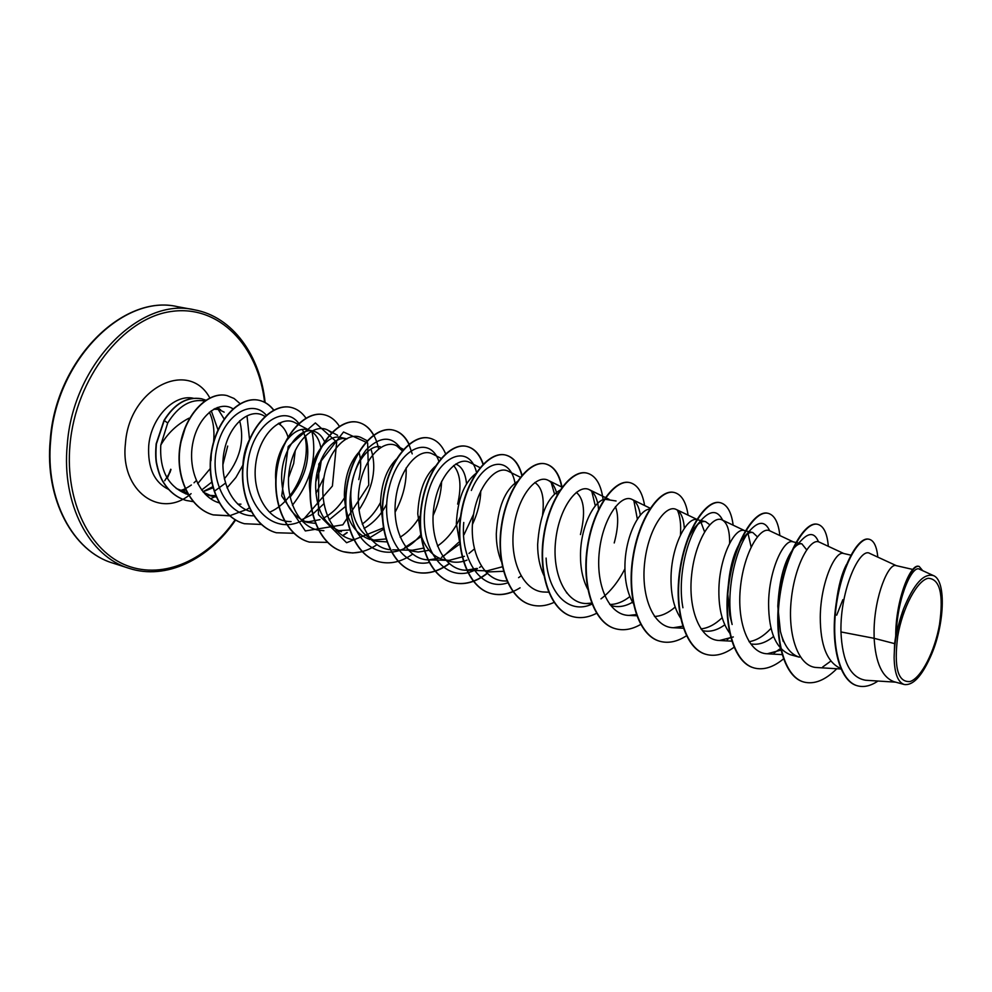 <?xml version="1.0" encoding="UTF-8"?>
<svg xmlns="http://www.w3.org/2000/svg" width="992" height="992" viewBox="0 0 992 992"><rect width="100%" height="100%" fill="white"/><g stroke="black" fill="none" stroke-linecap="round" stroke-linejoin="round"><path stroke-width="1.49" d="M164.697 480.76L170.19 472.068L170.76 469.228L167.239 478.181M939.511 624.501C934.824 651.335 921.345 677.846 910.148 681.516C897.872 682.645 893.742 667.504 897.748 636.083C902.571 607.674 917.191 580.345 928.239 578.262C939.982 578.981 943.739 594.394 939.511 624.501M224.13 418.971L218.066 409.2M204.972 401.004C190.786 398.561 178.362 405.889 167.71 422.989L160.791 445.11C167.375 433.554 176.75 424.576 188.914 418.202M224.167 412.151L218.166 409.225M213.664 409.2L219.492 409.46L215.004 408.493M185.516 493.805L187.972 493.867M201.624 490.036L211.656 482.211M222.865 464.826L227.701 446.065M216.194 497.042L212.052 496.223L203.36 492.23M215.636 495.727L209.349 495.343M212.052 496.236L205.319 494.363M894.623 643.634L894.127 657.832C894.524 673.444 897.921 682.347 904.295 684.517L894.164 681.752C882.26 677.4 875.589 662.929 874.138 638.315L894.623 643.634L895.726 635.984C895.565 599.887 910.569 563.245 918.704 566.333L919.162 566.432C911.4 563.592 897.165 596.874 896.272 631.817L895.726 635.984M896.309 565.651L869.86 553.462C859.965 546.691 839.964 589.707 840.956 631.941L874.138 638.315L874.064 630.962C874.436 595.547 888.72 562.687 896.024 565.589L912.814 569.458M840.745 668.496C827.13 662.433 820.31 645.321 820.272 617.148C820.545 582.416 835.351 550.399 843.448 553.449L850.876 555.16M801.883 543.864L792.856 541.781C784.04 538.594 768.75 569.792 768.589 603.868C768.75 632.003 775.992 648.942 790.289 654.683L799.403 657.175C790.438 654.41 784.114 645.842 780.419 631.482L777.802 606.236C779.303 579.154 784.672 559.798 793.885 548.167C796.849 544.782 799.502 543.343 801.883 543.864L806.645 549.816M842.853 599.676L836.702 615.139M773.574 636.492C766.159 642.494 758.954 645.011 751.961 644.056M769.643 530.757C765.154 520.85 758.471 520.899 749.58 530.918C735.717 546.989 724.991 592.993 732.133 624.489L729.802 615.313L727.731 593.39C728.996 568.267 734.154 549.791 743.206 537.962C746.728 533.721 749.94 531.91 752.829 532.543L757.367 536.796M771.057 628.32C763.84 636.07 756.499 640.534 749.047 641.7M730.075 633.615C722.511 623.683 718.778 609.51 718.865 591.108C718.94 557.665 734.663 527.223 744.136 530.534L752.829 532.543M724.768 624.836C717.005 630.466 709.516 632.375 702.324 630.565M722.164 617.694C715.145 624.452 708.052 628.196 700.885 628.891M681.07 618.785C674.3 608.877 670.952 595.56 671.014 578.82C671.001 545.984 687.109 516.274 697.202 519.709L705.585 521.643L709.739 524.731M675.143 607.079C668.298 613.031 661.404 616.168 654.472 616.491M633.293 603.458C627.663 593.786 624.873 581.622 624.923 566.978C624.861 537.18 639.046 509.355 649.698 509.119M633.008 601.946C625.803 606.286 618.847 607.588 612.138 605.864M629.883 596.576C623.174 601.846 616.454 604.488 609.72 604.475M587.748 589.198C582.887 579.898 580.469 568.689 580.494 555.57C580.394 527.992 593.253 501.791 604.14 499.348M567.176 592.869L566.531 592.844M543.79 575.224C539.685 566.432 537.627 556.227 537.639 544.571C539.598 515.803 547.051 497.674 559.996 490.197M501.369 561.509C497.984 553.362 496.285 544.174 496.285 533.956C497.86 507.569 504.829 490.122 517.204 481.628M503.477 571.305L488.287 571.925L484.828 570.97M502.361 566.779L487.122 570.834L484.828 570.685M460.908 549.345L456.345 523.702C457.597 499.559 464.033 482.868 475.689 473.63M467.021 560.12C461.094 562.427 455.328 562.848 449.748 561.36L445.21 559.624M474.362 548.985L468.968 553.449M464.38 556.326L449.091 560.368L446.4 560.182M449.748 561.36L442.903 559.488C433.058 556.524 425.866 548.75 421.315 536.188M420.819 534.688L417.756 513.782C418.81 491.152 424.936 475.069 436.133 465.57M460.548 516.609C455.068 529.393 447.367 539.214 437.472 546.059M429.077 550.287L418.252 552.036L412.461 551.143L407.29 549.097M423.41 548.142L412.3 550.238L409.225 550.014M383.073 523.168L380.444 504.209C381.151 484.356 386.409 469.39 396.217 459.296M420.36 515.567C414.941 525.016 408.196 532.22 400.136 537.193M387.153 541.917L376.377 541.26C360.245 535.296 351.714 520.416 350.808 496.595C350.337 469.142 366.891 444.639 380.172 446.66M386.173 538.916L373.24 540.181M369.966 539.499C353.809 533.535 345.266 518.68 344.348 494.934C344.832 477.189 349.432 463.227 358.137 453.046M386.731 504.06C380.928 515.059 373.364 523.193 364.027 528.463M336.139 530.236L341.434 531.687C325.202 525.723 316.609 511.016 315.654 487.568C315.109 459.284 333.3 434.794 347.002 438.886M380.457 502.56C375.72 511.562 369.644 518.729 362.241 524.061M349.655 530.001L338.384 530.646M310.409 497.228L309.405 485.968C308.847 457.758 327.062 433.368 340.826 437.46L346.282 438.724M345.588 506.354L329.084 519.907M315.357 523.367L307.582 522.412C291.276 516.435 282.621 501.902 281.629 478.826C281.034 450.951 299.348 426.982 313.311 431.123C318.172 432.338 321.916 435.835 324.545 441.614M344.422 497.922C338.842 506.924 331.973 513.596 323.789 517.936M319.982 519.622L308.822 521.73L304.618 521.408M275.962 484.034L275.578 477.276C274.97 449.5 293.31 425.593 307.322 429.734L313.311 431.111M323.962 477.487L315.94 493.483M321.52 458.85L319.87 469.935L315.878 481.604M242.817 470.245L242.792 468.856C242.879 456.866 245.52 446.338 250.728 437.274M295.306 450.331L293.694 463.438L288.573 477.499M836.318 602.38C838.426 585.925 841.811 573.314 846.486 564.51M748.03 533.547L751.13 546.976M680.09 570.896C682.384 552.048 687.072 537.875 694.177 528.364C698.294 523.144 702.088 520.899 705.585 521.643M701.022 522.276L704.556 531.836M604.649 499.212L616.069 500.985M615.437 506.627C618.772 515.518 618.363 527.632 614.222 542.959M576.327 492.354C584.276 499.026 585.652 513.1 580.444 534.576M534.787 482.534C541.979 487.084 544.583 497.798 542.587 514.65M455.725 464.033C461.863 466.438 465.471 473.085 466.562 483.96M453.617 465.533C460.387 473.482 461.726 486.34 457.634 504.11M358.955 452.228C361.311 460.065 361.249 469.179 358.794 479.582M343.827 438.576L345.166 439.369M311.215 431.309C316.101 434.347 319.312 439.828 320.875 447.739M278.268 423.522L278.467 423.621C282.881 426.138 286.068 430.602 288.002 437.013M211.011 460.697L211.246 454.559M840.956 631.941C842.32 661.664 850.553 677.772 865.669 680.252L895.689 682.161M933.584 575.658L919.559 569.234C912.628 564.498 897.772 595.994 896.322 632.487L903.538 608.902C913.793 583.941 923.812 572.868 933.584 575.658C946.641 580.692 944.558 626.46 930.285 657.188C921.518 676.556 912.863 685.658 904.295 684.517M181.077 441.651L185.318 427.614M868.967 539.226L868.744 539.164C857.956 536.325 840.745 567.585 835.71 606.658C830.465 645.755 839.654 681.368 857.224 685.732L857.448 685.794M877.821 557.132C876.767 546.468 873.89 540.516 869.19 539.264C858.402 536.424 841.191 567.684 836.157 606.769C830.912 645.866 840.1 681.492 857.671 685.856C864.069 687.506 870.827 685.894 877.957 681.033M922.709 570.673L919.162 566.432M896.322 632.487L896.272 631.817M160.791 445.11C159.427 471.088 168.652 487.642 188.48 494.748M214.247 491.313L225.432 483.191M233.021 408.778L232.289 408.382C218.649 400.458 198.462 415.822 193.018 442.048C187.339 468.088 198.871 497.004 219.083 502.808M265.186 416.504L263.562 415.623C249.848 407.724 229.561 423.944 224.254 450.79C218.674 477.574 230.776 506.515 251.199 511.698M290.073 497.203C306.168 476.644 311.277 456.159 305.4 435.761M309.02 430.119L295.318 422.84C280.897 414.495 259.272 434.36 255.7 464.157C251.757 493.842 268.41 522.052 291.078 521.594M301.444 519.895L312.517 514.315M312.753 514.154L323.913 503.7M331.737 432.971L328.067 430.28C314.514 422.567 294.302 440.584 289.54 468.968C284.493 497.265 297.575 526.554 318.469 530.187M318.742 530.236L323.888 530.708M358.955 509.95C373.116 488.138 377.109 467.852 370.946 449.116M367.412 440.857L361.844 437.956C348.465 430.354 328.265 449.326 323.801 478.491C319.002 507.582 332.593 537.007 353.673 539.797M369.198 538.073L383.892 529.096M402.281 450.814L396.726 445.892C383.52 438.452 363.58 458.168 359.253 487.952C354.628 517.613 368.28 547.237 389.372 549.593M404.748 547.572L421.067 536.647M441.13 458.366L432.735 454.076C419.492 446.623 399.268 468.311 395.659 499.584C391.716 530.732 407.005 560.021 428.854 559.872L439.258 558.174M441.477 557.355L459.209 544.459M472.44 524.495C477.71 513.05 480.488 501.828 480.785 490.829M480.041 467.641L469.96 462.545C457.089 455.328 437.249 477.524 433.628 509.181C429.685 540.739 444.565 570.301 466.178 570.239L476.991 568.391M520.341 477.251L508.45 471.299C495.963 464.343 476.532 487.06 472.911 519.126C468.956 551.118 483.488 580.952 504.792 580.965L506.887 581.027M557.095 494.934C555.483 487.518 552.532 482.658 548.254 480.364C536.213 473.68 517.204 496.893 513.583 529.406C509.64 561.794 523.677 591.964 544.732 592.05L548.601 592.187M598.585 509.231C597.581 499.038 594.543 492.54 589.459 489.75C577.865 483.34 559.339 507.135 555.706 540.07C551.763 572.942 565.39 603.372 586.098 603.533L591.592 603.099M640.348 515.183C639.108 506.974 636.368 501.729 632.14 499.472C621.042 493.359 603.012 517.7 599.379 551.118C595.46 584.424 608.542 615.189 628.94 615.412L636.294 614.569M684.344 528.252C683.6 518.258 680.946 512.021 676.37 509.541C665.806 503.725 648.309 528.724 644.664 562.563C640.77 596.403 653.344 627.44 673.357 627.738L682.992 626.163M729.616 543.356C729.777 530.658 727.322 522.871 722.25 519.994C712.268 514.513 695.318 540.07 691.684 574.467C687.778 608.753 699.856 640.2 719.436 640.51L733.324 636.951M793.302 541.88L769.854 530.844C760.492 525.698 744.161 551.899 740.503 586.805C736.622 621.637 748.092 653.381 767.262 653.778L781.212 650.033M843.808 553.536L819.293 542.116C810.6 537.342 794.914 564.2 791.269 599.664C787.388 635.041 798.287 667.132 816.949 667.542L840.956 668.992M212.685 486.762L202.901 491.672M187.414 492.875L176.229 488.486M830.788 661.118L822.703 666.996M793.885 548.167L801.077 540.652C808.939 532.171 814.73 532.555 818.45 541.793M780.592 648.446L774.02 653.009M730.596 637.348L727.198 639.505M682.93 607.749C677.263 578.212 686.712 538.16 699.732 521.842C709.677 510.049 717.328 509.504 722.66 520.192M677.437 510.173C680.152 516.286 681.157 524.582 680.462 535.048M633.838 500.576L637.372 519.2M624.923 568.8C618.4 581.647 610.415 591.678 600.978 598.87M591.988 604.116C569.148 614.99 547.621 593.34 546.096 558.087M591.778 491.362L595.324 505.908M551.205 482.534L554.516 494.028M521.011 575.968L518.58 577.654M507.706 582.837C482.1 591.889 460.201 560.902 463.76 522.474M471.336 490.457C485.175 457.089 511.326 456.159 515.257 484.728M481.343 566.271L479.508 567.461M477.512 568.639C446.412 587.5 417.099 548.489 425.853 502.522C433.864 456.32 469.179 440.783 476.619 472.787M473.618 514.116L464.008 534.713M458.626 542.364L443.015 556.76M429.325 562.427C400.185 569.396 379.08 527.732 389.1 487.816C398.499 447.603 429.809 434.608 438.836 461.181M441.614 481.331C441.204 492.664 438.365 504.072 433.107 515.58M420.831 534.762C392.993 569.346 349.643 549.779 350.015 500.6C350.908 480.103 356.252 463.214 366.085 449.946C380.953 435.352 393.018 435.662 402.256 450.852M406.125 467.939C406.732 482.633 403.062 497.389 395.089 512.219M383.668 527.794L346.592 542.736L318.432 514.662L318.816 463.996L343.517 432.004L367.648 442.94L368.751 485.051L342.835 524.83L305.325 530.943L281.728 495.963L288.213 446.524L315.369 422.927L336.685 442.023L332.407 486.043L302.535 520.478M301.816 520.825C272.8 535.767 243.176 505.015 247.591 465.161C251.274 425.196 284.096 402.789 298.927 423.634M302.548 429.858C313.918 453.381 298.406 499.323 270.432 511.835M253.952 515.79C227.515 516.534 209.076 481.207 216.888 447.764C224.167 414.11 252.352 398.338 266.426 415.388M231.781 408.109L232.748 409.014M239.667 420.744C244.888 441.08 239.779 460.462 224.328 478.863M212.958 487.816L203 491.796M803.818 682.025L803.607 681.963C783.482 676.804 773.363 636.914 779.6 594.952C785.627 552.916 805.045 520.974 817.309 524.247L817.52 524.297M754.044 667.938L753.846 667.876C733.224 662.569 722.548 623.249 728.748 582.118C734.725 540.925 754.701 509.814 767.734 513.236L767.944 513.286M706.106 654.373L705.92 654.323C684.864 648.867 673.68 610.092 679.842 569.78C685.782 529.393 706.242 499.063 719.981 502.634L720.18 502.684M659.916 641.303L659.73 641.254C638.302 635.674 626.634 597.432 632.76 557.901C638.65 518.295 659.556 488.721 673.952 492.416L674.138 492.454M615.387 628.692L615.201 628.643C593.414 622.964 581.337 585.243 587.413 546.468C593.253 507.606 614.556 478.739 629.548 482.558L629.734 482.596M572.409 616.54L572.235 616.491C550.138 610.712 537.664 573.5 543.703 535.432C549.506 497.302 571.156 469.117 586.694 473.035L586.867 473.085M530.906 604.798L530.745 604.748C508.375 598.87 495.554 562.166 501.555 524.793C507.296 487.357 529.269 459.829 545.302 463.847C553.573 466.054 559.029 473.767 561.695 487.022M520.081 587.81C510.024 594.059 500.228 595.932 490.656 593.402C468.038 587.45 454.906 551.23 460.858 514.526C466.562 477.76 488.808 450.852 505.3 454.968C513.186 457.002 518.692 463.822 521.817 475.428M487.047 573.314C475.255 582.354 463.549 585.404 451.918 582.44C429.077 576.414 415.648 540.665 421.563 504.618C427.217 468.497 449.711 442.184 466.624 446.388C474.077 448.248 479.545 454.224 483.017 464.306M449.091 563.555C437.484 572.024 425.928 574.777 414.445 571.838C391.418 565.75 377.716 530.472 383.594 495.045C389.199 459.544 411.903 433.802 429.201 438.08L429.35 438.104M378.324 561.621L378.175 561.571C354.987 555.421 341.05 520.602 346.878 485.77C352.433 450.876 375.336 425.692 392.981 430.032C399.739 431.656 405.046 436.406 408.902 444.28M409.014 444.503L412.226 453.89M376.948 544.707C365.614 552.259 354.318 554.565 343.058 551.639C319.722 545.439 305.573 511.054 311.352 476.817C316.87 442.494 339.934 417.843 357.901 422.245C364.436 423.795 369.681 428.16 373.649 435.314M346.902 532.58L342.624 535.63M309.182 542.054L309.033 542.004C285.584 535.767 271.238 501.816 276.979 468.137C282.435 434.384 305.648 410.242 323.913 414.693L324.049 414.73M276.21 532.716L276.074 532.679C252.514 526.405 237.993 492.875 243.672 459.742C249.091 426.535 272.428 402.876 290.954 407.377C296.98 408.791 302.014 412.412 306.057 418.264M311.984 431.793C317.266 457.287 310.744 481.752 292.417 505.213M244.23 523.664L244.094 523.64C220.447 517.316 205.766 484.208 211.42 451.608C216.777 418.922 240.225 395.734 258.986 400.284C264.79 401.624 269.712 404.972 273.755 410.304M245.966 509.752L229.747 515.728M229.598 515.753L213.082 514.86C189.633 508.574 174.48 476.21 180.271 444.404C185.814 412.697 208.729 391.108 226.759 395.523L226.883 395.548M186.149 500.427L186.025 500.402C176.898 497.686 169.458 491.858 163.705 482.93C160.481 478.156 158.001 471.299 156.252 462.371C155.546 457.548 155.508 451.385 156.141 443.883L164.015 420.372L167.71 422.989M836.789 668.744C825.369 680.165 814.457 684.616 804.028 682.087C783.903 676.928 773.797 637.038 780.034 595.051C786.048 553.015 805.479 521.073 817.73 524.334C823.707 526.008 827.241 533.336 828.32 546.319M783.742 658.676C773.462 667.269 763.629 670.381 754.255 668C733.646 662.693 722.957 623.36 729.157 582.23C735.146 541.024 755.11 509.913 768.143 513.323C774.566 515.096 778.46 522.511 779.848 535.556M733.981 647.305C724.346 654.348 715.12 656.729 706.304 654.422C685.261 648.979 674.076 610.192 680.239 569.879C686.179 529.492 706.639 499.162 720.378 502.721C727.21 504.593 731.464 512.07 733.15 525.177M686.427 635.798C677.288 641.725 668.509 643.572 660.114 641.353C638.674 635.785 627.018 597.531 633.144 557.988C639.046 518.382 659.94 488.808 674.324 492.503C681.554 494.462 686.142 502.014 688.088 515.17M640.658 624.452C631.954 629.461 623.596 630.9 615.561 628.754C593.786 623.063 581.709 585.342 587.785 546.555C593.625 507.693 614.928 478.826 629.908 482.633C637.509 484.679 642.407 492.305 644.614 505.523M596.552 613.304C588.256 617.57 580.27 618.661 572.582 616.59C550.498 610.812 538.024 573.599 544.062 535.531C549.866 497.389 571.516 469.191 587.041 473.122C595.746 475.54 601.102 484.394 603.111 499.695M554.243 602.305C546.245 606.013 538.52 606.868 531.08 604.847C508.71 598.97 495.888 562.253 501.89 524.88C507.644 487.432 529.604 459.904 545.637 463.921C553.92 466.128 559.389 473.891 562.042 487.196M513.186 591.666C505.536 594.84 498.133 595.448 490.99 593.501C468.373 587.537 455.229 551.316 461.193 514.612C466.897 477.834 489.143 450.926 505.635 455.043C513.422 457.039 518.89 463.748 522.052 475.156M487.233 573.5C475.49 582.465 463.822 585.478 452.228 582.527C429.4 576.501 415.97 540.752 421.885 504.705C427.54 468.571 450.033 442.258 466.934 446.45C474.312 448.285 479.744 454.162 483.228 464.082M449.289 563.716C437.708 572.124 426.2 574.864 414.743 571.925C391.728 565.837 378.039 530.559 383.904 495.12C389.509 459.618 412.213 433.876 429.511 438.142C436.517 439.853 441.886 445.073 445.594 453.79M412.61 554.168C401.177 562.092 389.794 564.584 378.473 561.658C355.285 555.508 341.347 520.676 347.175 485.857C352.73 450.951 375.633 425.766 393.278 430.094C399.974 431.706 405.244 436.381 409.101 444.131M362.353 551.713L352.706 553.003L343.344 551.713C320.019 545.513 305.871 511.128 311.649 476.879C317.155 442.568 340.231 417.905 358.186 422.307C367.821 424.824 374.418 432.735 377.977 446.04M378.126 446.648L378.609 448.88M347.25 532.605L342.823 535.754M327.645 542.376L309.318 542.091C285.87 535.841 271.523 501.89 277.252 468.212C282.72 434.459 305.933 410.304 324.186 414.755C330.398 416.218 335.494 420.124 339.5 426.486M294.029 533.274L276.346 532.754C252.786 526.479 238.266 492.95 243.945 459.817C249.364 426.597 272.701 402.938 291.226 407.439L290.954 407.377M261.293 524.458L244.367 523.714C220.72 517.39 206.038 484.282 211.68 451.67C217.05 418.984 240.486 395.796 259.259 400.346C265 401.673 269.886 404.972 273.904 410.229M249.252 507.904L246.165 509.838M229.71 515.852L213.33 514.922C189.881 508.648 174.741 476.272 180.532 444.466C186.074 412.759 208.99 391.158 227.007 395.572L234.062 398.474L240.089 403.67M247.058 416.38L249.525 439.344M242.866 465.186L235.91 477.487L227.032 487.878M214.706 496.818L210.589 498.728M193.39 501.679L186.273 500.464C177.146 497.761 169.706 491.933 163.953 482.992C160.729 478.218 158.249 471.361 156.5 462.433C155.794 457.61 155.756 451.447 156.389 443.945L164.263 420.434C174.753 403.632 187.203 396.416 201.612 398.784L206.063 400.26M894.127 657.832C894.3 642.06 897.438 625.741 903.538 608.902M201.475 398.759L201.351 398.722C186.955 396.354 174.505 403.57 164.015 420.372M50.679 440.212C44.925 499.385 73.259 551.416 112.852 563.096C73.073 551.378 44.479 499.298 50.245 439.989C55.701 359.86 123.318 293.533 177.543 306.689C123.479 293.62 56.135 360.17 50.679 440.212M235.154 519.758C207.787 559.488 164.139 579.799 127.088 565.676C90.098 551.726 64.84 501.791 69.986 444.937C75.665 378.175 123.082 317.998 171.145 311.5C219.294 304.346 258.453 346.233 264.579 402.244M235.6 520.019C208.965 559.426 166.048 580.506 129.047 568.317C89.553 556.686 61.368 504.32 67.27 444.652C72.912 363.928 140.356 296.695 194.271 309.777L177.543 306.689M168.913 489.54C154.318 482.571 147.585 468.001 148.713 445.817C150.896 417.88 173.935 393.874 193.353 398.251M211.259 410.738L217.98 429.908M191.096 493.644C160.865 520.068 119.747 491.35 125.463 443.337C129.158 387.86 188.84 358.583 209.882 398.065M210.205 468.608L197.681 483.662M185.938 489.998L181.09 491.028M213.64 441.7C214.656 430.119 213.23 420.286 209.362 412.201M220.608 409.77L217.273 407.514M412.461 551.155L408.01 549.928M376.377 541.26L371.492 539.921M307.582 522.412L301.89 520.85M280.649 423.572L278.926 423.175M129.047 568.317L112.852 563.096M237.807 504.159L240.957 504.147M302.709 521.68L304.99 521.705M328.067 430.28L337.602 435.302M336.747 530.869L338.532 530.894M371.888 540.355L373.141 540.38M396.726 445.892L403.521 449.401M392.72 549.841L408.89 550.163M428.854 559.872L445.817 560.282M466.178 570.239L483.984 570.747M548.254 480.364L562.08 487.208M589.459 489.738L609.088 499.373M586.098 603.533L591.852 603.756M632.14 499.46L650.256 508.264M628.94 615.412L636.728 615.759M676.383 509.541L697.835 519.845M673.357 627.738L683.302 628.221M722.25 519.994L744.682 530.658M719.436 640.51L731.712 641.154M767.262 653.778L782.428 654.633M780.419 631.482L783.258 641.502M749.58 530.918L743.206 537.962M699.732 521.842L694.177 528.364M179.874 490.494C182.602 490.209 186.422 488.374 191.369 484.989M194.023 482.794L196.267 480.661M265.124 402.529C260.301 355.347 232.537 316.584 194.271 309.777M167.301 478.28L170.996 469.6"/></g></svg>

